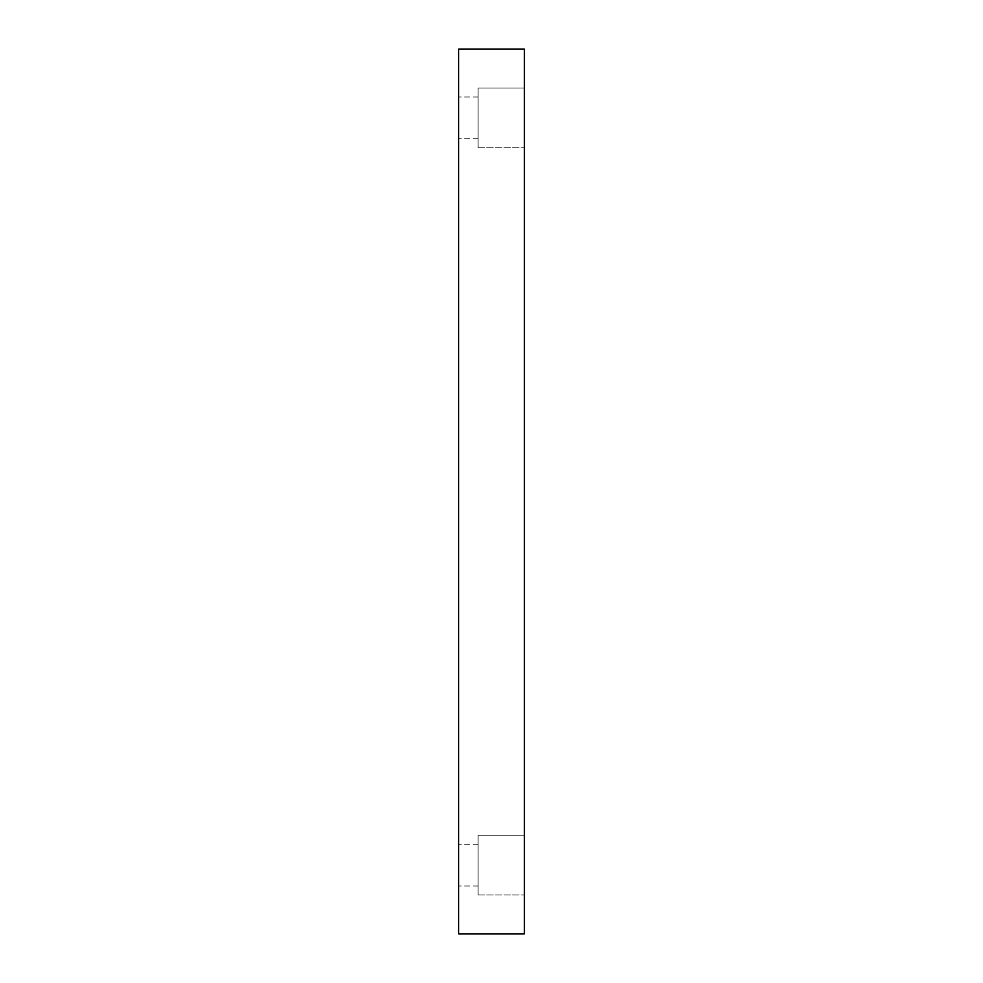 <?xml version="1.0" encoding="UTF-8"?>
<svg xmlns="http://www.w3.org/2000/svg" width="983" height="983" viewBox="0 0 983 983"><rect width="100%" height="100%" fill="white"/><g stroke="black" fill="none" stroke-linecap="round" stroke-linejoin="round"><path stroke-width="0.74" stroke-dasharray="4.92 3.69" d="M524.381 933.85L458.619 933.85L458.619 49.15L524.381 49.15L524.381 933.85M458.619 865.101L458.619 886.027L458.619 865.101M458.619 117.899L458.619 96.973L458.619 117.899M524.381 835.218L524.381 894.997L524.381 835.218L524.381 894.997L524.381 835.218L478.045 835.218L478.045 894.997L478.045 835.218L478.045 894.997L478.045 835.218L524.381 835.218M524.381 88.003L524.381 147.782L524.381 88.003L524.381 147.782L524.381 88.003L478.045 88.003L478.045 147.782L478.045 88.003L478.045 147.782L478.045 88.003L524.381 88.003M478.045 117.899L478.045 96.973L478.045 117.899M478.045 865.101L478.045 886.027L478.045 865.101M478.045 96.973L458.619 96.973L478.045 96.973M478.045 138.812L458.619 138.812L478.045 138.812M478.045 147.782L524.381 147.782L478.045 147.782M478.045 844.188L458.619 844.188L478.045 844.188M478.045 886.027L458.619 886.027L478.045 886.027M478.045 894.997L524.381 894.997L478.045 894.997"/><path stroke-width="1.47" d="M524.381 933.85L458.619 933.85L458.619 49.15L524.381 49.15L524.381 933.85"/></g></svg>
